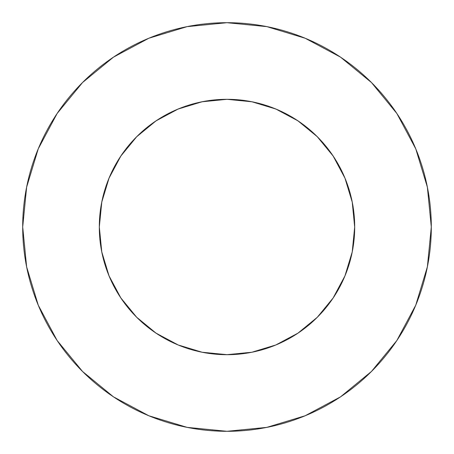 <?xml version="1.0" encoding="UTF-8"?>
<svg xmlns="http://www.w3.org/2000/svg" width="454" height="454" viewBox="0 0 454 454"><rect width="100%" height="100%" fill="white"/><g stroke="black" fill="none" stroke-linecap="round" stroke-linejoin="round"><path stroke-width="0.68" d="M99.312 227A127.688 127.688 0 0 1 227 99.312A127.688 127.688 0 0 1 354.688 227A127.688 127.688 0 0 1 227 354.688A127.688 127.688 0 0 1 99.312 227L101.764 251.913L109.034 275.862L120.832 297.938L136.711 317.289L156.062 333.168L178.138 344.966L202.087 352.236L227 354.688L251.913 352.236L275.862 344.966L297.938 333.168L317.289 317.289L333.168 297.938L344.966 275.862L352.236 251.913L354.688 227L352.236 202.087L344.966 178.138L333.168 156.062L317.289 136.711L297.938 120.832L275.862 109.034L251.913 101.764L227 99.312L202.087 101.764L178.138 109.034L156.062 120.832L136.711 136.711L120.832 156.062L109.034 178.138L101.764 202.087L99.312 227M22.7 227A204.3 204.3 0 0 1 227 22.7A204.3 204.3 0 0 1 431.3 227A204.3 204.3 0 0 1 227 431.3A204.3 204.3 0 0 1 22.7 227L26.627 266.856L38.25 305.184L57.13 340.506L82.537 371.463L113.494 396.87L148.816 415.75L187.144 427.373L227 431.3L266.856 427.373L305.184 415.75L340.506 396.87L371.463 371.463L396.87 340.506L415.75 305.184L427.373 266.856L431.3 227L427.373 187.144L415.75 148.816L396.87 113.494L371.463 82.537L340.506 57.13L305.184 38.25L266.856 26.627L227 22.7L187.144 26.627L148.816 38.25L113.494 57.13L82.537 82.537L57.13 113.494L38.25 148.816L26.627 187.144L22.7 227M396.87 113.494L371.463 82.537L340.557 57.17M113.494 57.13L82.537 82.537L57.17 113.443M57.13 340.506L82.537 371.463L113.443 396.83M340.506 396.87L371.463 371.463L396.83 340.557"/></g></svg>

